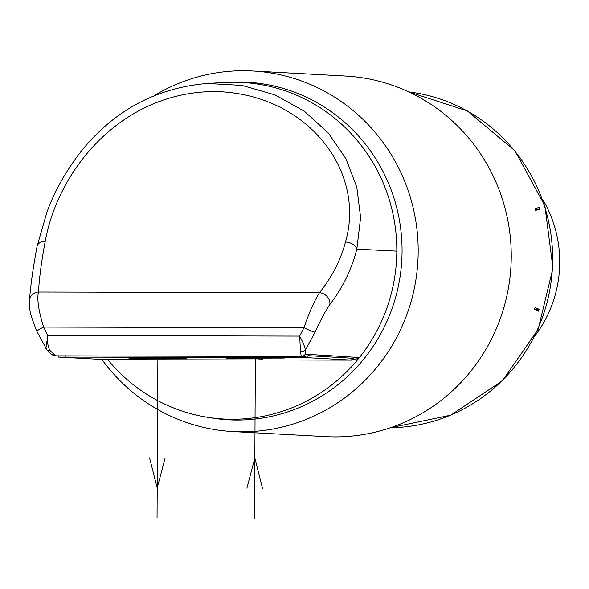 <?xml version="1.0" encoding="UTF-8"?>
<svg xmlns="http://www.w3.org/2000/svg" width="589" height="589" viewBox="0 0 589 589"><rect width="100%" height="100%" fill="white"/><g stroke="black" fill="none" stroke-linecap="round" stroke-linejoin="round"><path stroke-width="0.88" d="M101.926 359.459A180.58 175.441 -86.9 0 0 232.913 431.582A180.58 175.441 -86.9 0 0 241.784 431.84A180.58 175.441 -86.9 0 0 418.183 251.68A180.58 175.441 -86.9 0 0 252.548 70.96A180.58 175.441 -86.9 0 0 243.677 70.709A180.58 175.441 -86.9 0 0 154.524 95.47M232.913 431.582L325.982 436.655A180.58 175.441 -86.9 0 0 334.854 436.905A180.58 175.441 -86.9 0 0 511.252 256.752A180.58 175.441 -86.9 0 0 345.618 76.033L252.548 70.96M352.067 359.364L355.631 359.371L359.415 357.538A168.542 163.742 93.1 0 1 232.169 419.272A168.542 163.742 93.1 0 1 206.378 417.108L211.039 417.881A169.065 164.257 -86.9 0 0 236.918 420.053A169.065 164.257 -86.9 0 0 402.066 251.385A169.065 164.257 -86.9 0 0 238.685 81.952A169.065 164.257 -86.9 0 0 229.327 82.21L224.608 82.475A168.542 163.742 -86.9 0 1 224.615 82.475A168.542 163.742 -86.9 0 1 233.936 82.217A168.542 163.742 -86.9 0 1 396.809 251.128L356.824 249.147C351.611 269.504 342.614 287.962 329.833 304.542C325.901 310.079 320.976 319.297 315.056 332.203L305.389 350.094A5.014 3.77 -161.3 0 1 300.456 351.125L301.222 356.426L55.565 355.852L50.05 350.551C47.893 347.112 47.149 342.106 47.827 335.524L43.638 327.086C38.631 311.22 36.893 299.536 38.425 292.019A10.035 8.901 -173.7 0 0 29.538 299.816L29.538 299.816C30.503 286.026 33.013 268.201 37.07 246.349L37.07 246.349A10.035 6.921 12 0 1 45.213 241.357C58.208 169.522 121.216 92.289 214.072 91.523C306.17 92.716 366.336 170.258 345.478 242.05C340.552 260.397 331.894 277.272 319.51 292.674C314.636 300.176 309.453 311.846 303.961 327.69L299.683 336.105L300.456 351.125M206.378 417.108A168.542 163.742 93.1 0 1 107.728 359.629M355.631 359.371L352.067 359.209M46.708 349.498A5.014 2.864 -40.2 0 0 47.046 350.109A5.014 2.864 -40.2 0 0 50.05 350.551M45.876 348.474L47.827 335.524L299.683 336.105C303.166 342.665 305.065 347.333 305.389 350.094L305.301 354.188A5.014 4.874 93.1 0 1 301.222 356.426L57.766 355.977M396.809 251.128A168.542 163.742 -86.9 0 1 359.415 357.538L305.301 354.188M329.84 304.535A10.035 8.136 -141.4 0 0 319.51 292.674L38.425 292.019C39.463 276.587 41.723 259.705 45.213 241.357M203.698 83.69L207.166 83.454L242.042 85.39L275.122 94.939L304.417 111.269L328.323 133.018L345.92 158.699L356.794 187.133L360.623 217.532L356.824 249.147A10.035 6.832 -165.3 0 0 345.478 242.05M352.487 359.202L353.474 358.333L308.393 355.697L303.821 356.566M58.134 355.992L55.565 355.852A5.014 4.874 -86.9 0 1 55.314 355.844L52.922 355.226L50.595 353.709L47.032 350.094L36.916 331.438A10.035 1.141 -24.9 0 1 43.638 327.086L303.961 327.69A10.035 0.928 25.4 0 0 315.056 332.203M58.62 357.096L103.222 359.526L115.341 359.68L352.067 360.137L307.178 357.678L295.06 357.523L58.62 357.096M539.06 207.365L535.062 208.786L535.519 210.383L539.642 209.272A168.542 163.742 -86.9 0 0 539.06 207.365M539.119 309.284A168.542 163.742 -86.9 0 1 538.515 311.183L534.532 309.277L535.003 307.679L539.119 309.284L534.54 309.262M535.202 335.539A120.082 116.666 -86.9 0 0 542.624 199.273M535.187 209.213L539.642 209.272M150.85 358.186L164.92 358.951M128.991 358.502L186.779 358.635M248.33 358.406L262.392 359.172M284.251 358.856L226.463 358.723M255.368 357.788L254.522 518.291M157.889 357.56L157.049 518.062M262.48 488.215L254.838 458.102L246.887 488.178M149.569 457.859L157.204 487.972L165.163 457.896M65.99 356.993L65.997 355.977M295.06 357.523L295.06 356.507M307.178 357.678L307.186 355.97M351.78 360.107L351.788 358.237M390.448 427.747A168.542 163.742 -86.9 0 0 552.394 268.142A168.542 163.742 -86.9 0 0 408.744 91.891L467.379 110.953L514.97 150.784L544.869 205.76L552.961 268.172L538.14 329.332L502.439 380.737L450.806 415.164L390.441 427.747M36.916 331.438C32.145 319.606 29.781 312.074 29.84 308.85L29.538 299.816M37.07 246.349L46.855 212.489C54.306 191.491 65.872 170.935 81.554 150.828C114.406 110.32 156.276 87.864 207.166 83.454L224.615 82.475M55.314 355.844L57.943 355.992M58.333 357.067L58.34 355.992M352.067 360.137L352.075 358.252"/></g></svg>
